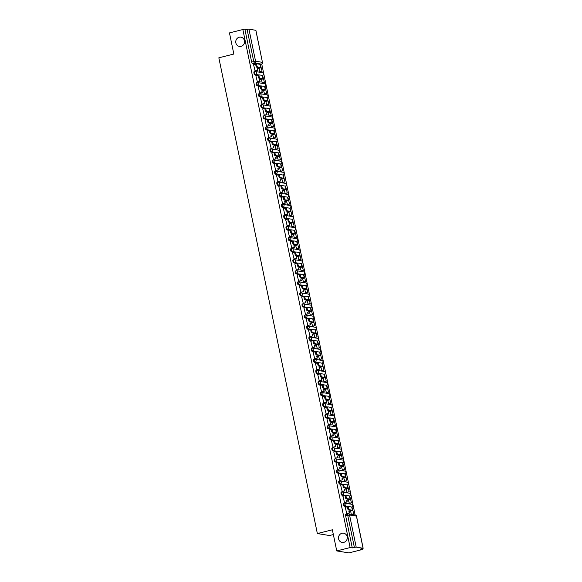 <?xml version="1.0" encoding="UTF-8"?>
<svg xmlns="http://www.w3.org/2000/svg" width="582" height="582" viewBox="0 0 582 582"><rect width="100%" height="100%" fill="white"/><g stroke="black" fill="none" stroke-linecap="round" stroke-linejoin="round"><path stroke-width="0.87" d="M341.94 533.279A4.678 4.401 99.2 0 1 347.287 537.623A4.678 4.401 99.2 0 1 342.129 542.431A4.678 4.401 99.2 0 1 341.94 533.279M239.209 37.241A4.678 4.401 99.2 0 1 244.556 41.591A4.678 4.401 99.2 0 1 239.406 46.4A4.678 4.401 99.2 0 1 239.209 37.241M344.151 503.212L343.526 503.365A1.462 0.458 75.9 0 0 343.467 503.372A1.462 0.458 75.9 0 0 343.336 504.703A1.462 0.458 75.9 0 0 344.115 506.202L344.857 506.02A1.462 0.458 -104.1 0 1 344.078 504.521A1.462 0.458 -104.1 0 1 344.209 503.183A1.462 0.458 -104.1 0 1 344.268 503.183A1.462 1.375 99.2 0 1 345.912 504.259A1.462 1.375 -80.8 0 1 344.857 506.02L348.371 506.587M341.86 492.139L341.234 492.299A1.462 0.458 75.9 0 0 341.176 492.299A1.462 0.458 75.9 0 0 341.045 493.638A1.462 0.458 75.9 0 0 341.823 495.137L342.565 494.947A1.462 0.458 -104.1 0 1 341.787 493.456A1.462 0.458 -104.1 0 1 341.918 492.117A1.462 0.458 -104.1 0 1 341.976 492.11A1.462 1.375 99.2 0 1 343.62 493.194A1.462 1.375 -80.8 0 1 342.565 494.947L346.079 495.522M339.568 481.074L338.942 481.234A1.462 0.458 75.9 0 0 338.884 481.234A1.462 0.458 75.9 0 0 338.753 482.573A1.462 0.458 75.9 0 0 339.532 484.071L340.274 483.882A1.462 0.458 -104.1 0 1 339.495 482.383A1.462 0.458 -104.1 0 1 339.626 481.045A1.462 0.458 -104.1 0 1 339.684 481.045A1.462 1.375 99.2 0 1 341.328 482.129A1.462 1.375 -80.8 0 1 340.274 483.882L343.787 484.457M337.276 470.009L336.651 470.161A1.462 0.458 75.9 0 0 336.592 470.169A1.462 0.458 75.9 0 0 336.461 471.507A1.462 0.458 75.9 0 0 337.24 473.006L337.982 472.817A1.462 0.458 -104.1 0 1 337.204 471.318A1.462 0.458 -104.1 0 1 337.334 469.98A1.462 0.458 -104.1 0 1 337.393 469.98A1.462 1.375 99.2 0 1 339.03 471.056A1.462 1.375 -80.8 0 1 337.982 472.817L341.496 473.384M334.985 458.943L334.359 459.096A1.462 0.458 75.9 0 0 334.301 459.103A1.462 0.458 75.9 0 0 334.17 460.435A1.462 0.458 75.9 0 0 334.948 461.933L335.69 461.752A1.462 0.458 -104.1 0 1 334.912 460.253A1.462 0.458 -104.1 0 1 335.043 458.914A1.462 0.458 -104.1 0 1 335.101 458.914A1.462 1.375 99.2 0 1 336.738 459.991A1.462 1.375 -80.8 0 1 335.69 461.752L339.204 462.319M332.693 447.871L332.067 448.031A1.462 0.458 75.9 0 0 332.009 448.031A1.462 0.458 75.9 0 0 331.878 449.369A1.462 0.458 75.9 0 0 332.657 450.868L333.399 450.679A1.462 0.458 -104.1 0 1 332.62 449.188A1.462 0.458 -104.1 0 1 332.744 447.849A1.462 0.458 -104.1 0 1 332.809 447.842A1.462 1.375 99.2 0 1 334.446 448.926A1.462 1.375 -80.8 0 1 333.399 450.679L336.913 451.254M330.401 436.806L329.776 436.966A1.462 0.458 75.9 0 0 329.718 436.966A1.462 0.458 75.9 0 0 329.587 438.304A1.462 0.458 75.9 0 0 330.365 439.803L331.107 439.614A1.462 0.458 -104.1 0 1 330.329 438.115A1.462 0.458 -104.1 0 1 330.452 436.776A1.462 0.458 -104.1 0 1 330.518 436.776A1.462 1.375 99.2 0 1 332.155 437.86A1.462 1.375 -80.8 0 1 331.107 439.614L334.621 440.188M328.11 425.74L327.484 425.893A1.462 0.458 75.9 0 0 327.426 425.9A1.462 0.458 75.9 0 0 327.295 427.239A1.462 0.458 75.9 0 0 328.073 428.738L328.815 428.548A1.462 0.458 -104.1 0 1 328.037 427.05A1.462 0.458 -104.1 0 1 328.161 425.711A1.462 0.458 -104.1 0 1 328.226 425.711A1.462 1.375 99.2 0 1 329.863 426.788A1.462 1.375 -80.8 0 1 328.815 428.548L332.329 429.116M325.818 414.675L325.192 414.828A1.462 0.458 75.9 0 0 325.134 414.828A1.462 0.458 75.9 0 0 325.003 416.166A1.462 0.458 75.9 0 0 325.782 417.665L326.524 417.483A1.462 0.458 -104.1 0 1 325.738 415.984A1.462 0.458 -104.1 0 1 325.869 414.646A1.462 0.458 -104.1 0 1 325.935 414.646A1.462 1.375 99.2 0 1 327.571 415.723A1.462 1.375 -80.8 0 1 326.524 417.483L330.03 418.051M323.527 403.602L322.901 403.763A1.462 0.458 75.9 0 0 322.843 403.763A1.462 0.458 75.9 0 0 322.712 405.101A1.462 0.458 75.9 0 0 323.49 406.6L324.232 406.411A1.462 0.458 -104.1 0 1 323.447 404.919A1.462 0.458 -104.1 0 1 323.577 403.581A1.462 0.458 -104.1 0 1 323.643 403.573A1.462 1.375 99.2 0 1 325.28 404.657A1.462 1.375 -80.8 0 1 324.232 406.411L327.739 406.985M321.235 392.537L320.609 392.697A1.462 0.458 75.9 0 0 320.551 392.697A1.462 0.458 75.9 0 0 320.42 394.036A1.462 0.458 75.9 0 0 321.199 395.534L321.941 395.345A1.462 0.458 -104.1 0 1 321.155 393.847A1.462 0.458 -104.1 0 1 321.286 392.508A1.462 0.458 -104.1 0 1 321.351 392.508A1.462 1.375 99.2 0 1 322.988 393.592A1.462 1.375 -80.8 0 1 321.941 395.345L325.447 395.92M318.943 381.472L318.318 381.625A1.462 0.458 75.9 0 0 318.252 381.632A1.462 0.458 75.9 0 0 318.128 382.971A1.462 0.458 75.9 0 0 318.907 384.462L319.649 384.28A1.462 0.458 -104.1 0 1 318.863 382.781A1.462 0.458 -104.1 0 1 318.994 381.443A1.462 0.458 -104.1 0 1 319.06 381.443A1.462 1.375 99.2 0 1 320.697 382.519A1.462 1.375 -80.8 0 1 319.649 384.28L323.156 384.848M316.652 370.407L316.026 370.559A1.462 0.458 75.9 0 0 315.961 370.559A1.462 0.458 75.9 0 0 315.837 371.898A1.462 0.458 75.9 0 0 316.615 373.397L317.357 373.215A1.462 0.458 -104.1 0 1 316.572 371.716A1.462 0.458 -104.1 0 1 316.703 370.378A1.462 0.458 -104.1 0 1 316.768 370.378A1.462 1.375 99.2 0 1 318.405 371.454A1.462 1.375 -80.8 0 1 317.357 373.215L320.864 373.782M314.353 359.334L313.734 359.494A1.462 0.458 75.9 0 0 313.669 359.494A1.462 0.458 75.9 0 0 313.545 360.833A1.462 0.458 75.9 0 0 314.324 362.331L315.066 362.142A1.462 0.458 -104.1 0 1 314.28 360.651A1.462 0.458 -104.1 0 1 314.411 359.312A1.462 0.458 -104.1 0 1 314.476 359.305A1.462 1.375 99.2 0 1 316.113 360.389A1.462 1.375 -80.8 0 1 315.066 362.142L318.572 362.717M312.061 348.269L311.443 348.429A1.462 0.458 75.9 0 0 311.377 348.429A1.462 0.458 75.9 0 0 311.254 349.767A1.462 0.458 75.9 0 0 312.032 351.266L312.767 351.077A1.462 0.458 -104.1 0 1 311.988 349.578A1.462 0.458 -104.1 0 1 312.119 348.24A1.462 0.458 -104.1 0 1 312.185 348.24A1.462 1.375 99.2 0 1 313.822 349.324A1.462 1.375 -80.8 0 1 312.767 351.077L316.281 351.652M309.77 337.204L309.151 337.356A1.462 0.458 75.9 0 0 309.086 337.364A1.462 0.458 75.9 0 0 308.955 338.702A1.462 0.458 75.9 0 0 309.74 340.194L310.475 340.012A1.462 0.458 -104.1 0 1 309.697 338.513A1.462 0.458 -104.1 0 1 309.828 337.174A1.462 0.458 -104.1 0 1 309.893 337.174A1.462 1.375 99.2 0 1 311.53 338.251A1.462 1.375 -80.8 0 1 310.475 340.012L313.989 340.579M307.478 326.138L306.86 326.291A1.462 0.458 75.9 0 0 306.794 326.291A1.462 0.458 75.9 0 0 306.663 327.63A1.462 0.458 75.9 0 0 307.449 329.128L308.184 328.946A1.462 0.458 -104.1 0 1 307.405 327.448A1.462 0.458 -104.1 0 1 307.536 326.109A1.462 0.458 -104.1 0 1 307.602 326.109A1.462 1.375 99.2 0 1 309.238 327.186A1.462 1.375 -80.8 0 1 308.184 328.946L311.697 329.514M305.186 315.066L304.568 315.226A1.462 0.458 75.9 0 0 304.502 315.226A1.462 0.458 75.9 0 0 304.371 316.564A1.462 0.458 75.9 0 0 305.157 318.063L305.892 317.874A1.462 0.458 -104.1 0 1 305.113 316.382A1.462 0.458 -104.1 0 1 305.244 315.044A1.462 0.458 -104.1 0 1 305.31 315.037A1.462 1.375 99.2 0 1 306.947 316.121A1.462 1.375 -80.8 0 1 305.892 317.874L309.406 318.449M302.895 304L302.276 304.16A1.462 0.458 75.9 0 0 302.211 304.16A1.462 0.458 75.9 0 0 302.08 305.499A1.462 0.458 75.9 0 0 302.866 306.998L303.6 306.809A1.462 0.458 -104.1 0 1 302.822 305.31A1.462 0.458 -104.1 0 1 302.953 303.971A1.462 0.458 -104.1 0 1 303.018 303.971A1.462 1.375 99.2 0 1 304.655 305.055A1.462 1.375 -80.8 0 1 303.6 306.809L307.114 307.383M300.603 292.935L299.985 293.088A1.462 0.458 75.9 0 0 299.919 293.095A1.462 0.458 75.9 0 0 299.788 294.434A1.462 0.458 75.9 0 0 300.574 295.925L301.309 295.743A1.462 0.458 -104.1 0 1 300.53 294.245A1.462 0.458 -104.1 0 1 300.661 292.906A1.462 0.458 -104.1 0 1 300.727 292.906A1.462 1.375 99.2 0 1 302.364 293.983A1.462 1.375 -80.8 0 1 301.309 295.743L304.822 296.311M298.311 281.87L297.693 282.023A1.462 0.458 75.9 0 0 297.628 282.023A1.462 0.458 75.9 0 0 297.497 283.361A1.462 0.458 75.9 0 0 298.282 284.86L299.017 284.678A1.462 0.458 -104.1 0 1 298.239 283.179A1.462 0.458 -104.1 0 1 298.37 281.841A1.462 0.458 -104.1 0 1 298.428 281.841A1.462 1.375 99.2 0 1 300.072 282.917A1.462 1.375 -80.8 0 1 299.017 284.678L302.531 285.245M296.02 270.797L295.401 270.957A1.462 0.458 75.9 0 0 295.336 270.957A1.462 0.458 75.9 0 0 295.205 272.296A1.462 0.458 75.9 0 0 295.983 273.795L296.725 273.605A1.462 0.458 -104.1 0 1 295.947 272.107A1.462 0.458 -104.1 0 1 296.078 270.776A1.462 0.458 -104.1 0 1 296.136 270.768A1.462 1.375 99.2 0 1 297.78 271.852A1.462 1.375 -80.8 0 1 296.725 273.605L300.239 274.18M293.728 259.732L293.11 259.892A1.462 0.458 75.9 0 0 293.044 259.892A1.462 0.458 75.9 0 0 292.913 261.231A1.462 0.458 75.9 0 0 293.692 262.729L294.434 262.54A1.462 0.458 -104.1 0 1 293.655 261.042A1.462 0.458 -104.1 0 1 293.786 259.703A1.462 0.458 -104.1 0 1 293.845 259.703A1.462 1.375 99.2 0 1 295.489 260.787A1.462 1.375 -80.8 0 1 294.434 262.54L297.948 263.108M291.437 248.667L290.818 248.82A1.462 0.458 75.9 0 0 290.753 248.827A1.462 0.458 75.9 0 0 290.622 250.165A1.462 0.458 75.9 0 0 291.4 251.657L292.142 251.475A1.462 0.458 -104.1 0 1 291.364 249.976A1.462 0.458 -104.1 0 1 291.495 248.638A1.462 0.458 -104.1 0 1 291.553 248.638A1.462 1.375 99.2 0 1 293.197 249.714A1.462 1.375 -80.8 0 1 292.142 251.475L295.656 252.042M289.145 237.602L288.527 237.754A1.462 0.458 75.9 0 0 288.461 237.754A1.462 0.458 75.9 0 0 288.33 239.093A1.462 0.458 75.9 0 0 289.108 240.592L289.851 240.41A1.462 0.458 -104.1 0 1 289.072 238.911A1.462 0.458 -104.1 0 1 289.203 237.572A1.462 0.458 -104.1 0 1 289.261 237.572A1.462 1.375 99.2 0 1 290.905 238.649A1.462 1.375 -80.8 0 1 289.851 240.41L293.364 240.977M286.853 226.529L286.235 226.689A1.462 0.458 75.9 0 0 286.169 226.689A1.462 0.458 75.9 0 0 286.038 228.028A1.462 0.458 75.9 0 0 286.817 229.526L287.559 229.337A1.462 0.458 -104.1 0 1 286.781 227.838A1.462 0.458 -104.1 0 1 286.911 226.507A1.462 0.458 -104.1 0 1 286.97 226.5A1.462 1.375 99.2 0 1 288.614 227.584A1.462 1.375 -80.8 0 1 287.559 229.337L291.073 229.912M284.562 215.464L283.943 215.624A1.462 0.458 75.9 0 0 283.878 215.624A1.462 0.458 75.9 0 0 283.747 216.962A1.462 0.458 75.9 0 0 284.525 218.461L285.267 218.272A1.462 0.458 -104.1 0 1 284.489 216.773A1.462 0.458 -104.1 0 1 284.62 215.435A1.462 0.458 -104.1 0 1 284.678 215.435A1.462 1.375 99.2 0 1 286.322 216.519A1.462 1.375 -80.8 0 1 285.267 218.272L288.781 218.839M282.27 204.398L281.644 204.551A1.462 0.458 75.9 0 0 281.586 204.558A1.462 0.458 75.9 0 0 281.455 205.897A1.462 0.458 75.9 0 0 282.234 207.388L282.976 207.207A1.462 0.458 -104.1 0 1 282.197 205.708A1.462 0.458 -104.1 0 1 282.328 204.369A1.462 0.458 -104.1 0 1 282.386 204.369A1.462 1.375 99.2 0 1 284.031 205.446A1.462 1.375 -80.8 0 1 282.976 207.207L286.49 207.774M279.978 193.333L279.353 193.486A1.462 0.458 75.9 0 0 279.295 193.486A1.462 0.458 75.9 0 0 279.164 194.825A1.462 0.458 75.9 0 0 279.942 196.323L280.684 196.141A1.462 0.458 -104.1 0 1 279.906 194.643A1.462 0.458 -104.1 0 1 280.037 193.304A1.462 0.458 -104.1 0 1 280.095 193.304A1.462 1.375 99.2 0 1 281.739 194.381A1.462 1.375 -80.8 0 1 280.684 196.141L284.198 196.709M277.687 182.261L277.061 182.421A1.462 0.458 75.9 0 0 277.003 182.421A1.462 0.458 75.9 0 0 276.872 183.759A1.462 0.458 75.9 0 0 277.65 185.258L278.392 185.069A1.462 0.458 -104.1 0 1 277.614 183.57A1.462 0.458 -104.1 0 1 277.745 182.239A1.462 0.458 -104.1 0 1 277.803 182.231A1.462 1.375 99.2 0 1 279.447 183.315A1.462 1.375 -80.8 0 1 278.392 185.069L281.906 185.643M275.395 171.195L274.769 171.355A1.462 0.458 75.9 0 0 274.711 171.355A1.462 0.458 75.9 0 0 274.58 172.694A1.462 0.458 75.9 0 0 275.359 174.193L276.101 174.003A1.462 0.458 -104.1 0 1 275.322 172.505A1.462 0.458 -104.1 0 1 275.453 171.166A1.462 0.458 -104.1 0 1 275.512 171.166A1.462 1.375 99.2 0 1 277.148 172.25A1.462 1.375 -80.8 0 1 276.101 174.003L279.615 174.571M273.103 160.13L272.478 160.283A1.462 0.458 75.9 0 0 272.42 160.29A1.462 0.458 75.9 0 0 272.289 161.629A1.462 0.458 75.9 0 0 273.067 163.12L273.809 162.938A1.462 0.458 -104.1 0 1 273.031 161.44A1.462 0.458 -104.1 0 1 273.162 160.101A1.462 0.458 -104.1 0 1 273.22 160.101A1.462 1.375 99.2 0 1 274.857 161.178A1.462 1.375 -80.8 0 1 273.809 162.938L277.323 163.506M270.812 149.065L270.186 149.218A1.462 0.458 75.9 0 0 270.128 149.218A1.462 0.458 75.9 0 0 269.997 150.556A1.462 0.458 75.9 0 0 270.776 152.055L271.518 151.873A1.462 0.458 -104.1 0 1 270.739 150.374A1.462 0.458 -104.1 0 1 270.863 149.036A1.462 0.458 -104.1 0 1 270.928 149.028A1.462 1.375 99.2 0 1 272.565 150.112A1.462 1.375 -80.8 0 1 271.518 151.873L275.031 152.44M268.52 137.992L267.895 138.152A1.462 0.458 75.9 0 0 267.836 138.152A1.462 0.458 75.9 0 0 267.705 139.491A1.462 0.458 75.9 0 0 268.484 140.99L269.226 140.8A1.462 0.458 -104.1 0 1 268.447 139.302A1.462 0.458 -104.1 0 1 268.571 137.97A1.462 0.458 -104.1 0 1 268.637 137.963A1.462 1.375 99.2 0 1 270.274 139.047A1.462 1.375 -80.8 0 1 269.226 140.8L272.74 141.375M266.229 126.927L265.603 127.087A1.462 0.458 75.9 0 0 265.545 127.087A1.462 0.458 75.9 0 0 265.414 128.426A1.462 0.458 75.9 0 0 266.192 129.924L266.934 129.735A1.462 0.458 -104.1 0 1 266.156 128.236A1.462 0.458 -104.1 0 1 266.28 126.898A1.462 0.458 -104.1 0 1 266.345 126.898A1.462 1.375 99.2 0 1 267.982 127.982A1.462 1.375 -80.8 0 1 266.934 129.735L270.448 130.303M263.937 115.862L263.311 116.014A1.462 0.458 75.9 0 0 263.253 116.022A1.462 0.458 75.9 0 0 263.122 117.353A1.462 0.458 75.9 0 0 263.901 118.852L264.643 118.67A1.462 0.458 -104.1 0 1 263.857 117.171A1.462 0.458 -104.1 0 1 263.988 115.833A1.462 0.458 -104.1 0 1 264.053 115.833A1.462 1.375 99.2 0 1 265.69 116.909A1.462 1.375 -80.8 0 1 264.643 118.67L268.149 119.237M261.645 104.796L261.02 104.949A1.462 0.458 75.9 0 0 260.962 104.949A1.462 0.458 75.9 0 0 260.831 106.288A1.462 0.458 75.9 0 0 261.609 107.786L262.351 107.605A1.462 0.458 -104.1 0 1 261.565 106.106A1.462 0.458 -104.1 0 1 261.696 104.767A1.462 0.458 -104.1 0 1 261.762 104.76A1.462 1.375 99.2 0 1 263.399 105.844A1.462 1.375 -80.8 0 1 262.351 107.605L265.858 108.172M259.354 93.724L258.728 93.884A1.462 0.458 75.9 0 0 258.67 93.884A1.462 0.458 75.9 0 0 258.539 95.222A1.462 0.458 75.9 0 0 259.317 96.721L260.059 96.532A1.462 0.458 -104.1 0 1 259.274 95.033A1.462 0.458 -104.1 0 1 259.405 93.702A1.462 0.458 -104.1 0 1 259.47 93.695A1.462 1.375 99.2 0 1 261.107 94.779A1.462 1.375 -80.8 0 1 260.059 96.532L263.566 97.107M257.062 82.659L256.436 82.819A1.462 0.458 75.9 0 0 256.378 82.819A1.462 0.458 75.9 0 0 256.247 84.157A1.462 0.458 75.9 0 0 257.026 85.656L257.768 85.467A1.462 0.458 -104.1 0 1 256.982 83.968A1.462 0.458 -104.1 0 1 257.113 82.629A1.462 0.458 -104.1 0 1 257.179 82.629A1.462 1.375 99.2 0 1 258.815 83.706A1.462 1.375 -80.8 0 1 257.768 85.467L261.274 86.034M254.77 71.593L254.145 71.746A1.462 0.458 75.9 0 0 254.079 71.753A1.462 0.458 75.9 0 0 253.956 73.085A1.462 0.458 75.9 0 0 254.734 74.583L255.476 74.401A1.462 0.458 -104.1 0 1 254.69 72.903A1.462 0.458 -104.1 0 1 254.821 71.564A1.462 0.458 -104.1 0 1 254.887 71.564A1.462 1.375 99.2 0 1 256.524 72.641A1.462 1.375 -80.8 0 1 255.476 74.401L258.983 74.969M336.745 550.928L332.366 529.787L317.357 533.556L218.839 57.814L233.84 54.039L229.461 32.898L242.854 29.537L350.131 547.56L336.745 550.928L348.894 552.9L362.288 549.532L362.106 548.688M355.129 514.975L261.74 64.013M333.355 534.567L329.507 535.527L317.357 533.556M362.288 549.532L360.134 549.182L363.081 548.244L356.199 547.124L354.373 547.386L347.716 515.252A1.462 0.458 -104.1 0 1 347.847 513.913A1.462 0.458 -104.1 0 1 347.905 513.906A1.462 1.375 -80.8 0 1 348.436 513.884A1.462 1.462 0 0 0 347.847 513.913L345.759 514.437A1.462 0.458 -104.1 0 1 345.817 514.43L347.789 513.935M350.131 547.56L352.285 547.909L354.373 547.386M255.702 64.049L252.443 63.518L254.53 62.994A1.462 0.458 -104.1 0 1 253.745 61.496L247.088 29.362L248.921 29.1L255.825 30.329M247.088 29.362L245.007 29.886L242.854 29.537M253.548 64.587L255.134 70.968M261.536 64.071A1.462 0.458 -104.1 0 1 261.464 64.107A1.462 0.458 -104.1 0 1 261.405 64.115L260.198 64.413A2.925 0.371 -11.7 0 0 260.03 64.333L257.004 63.838A1.644 0.517 75.9 0 0 256.931 63.845A1.644 0.517 75.9 0 0 256.815 65.453A1.644 0.517 75.9 0 0 257.666 67.032L260.692 67.527A2.925 0.371 -11.7 0 1 260.86 67.607A2.925 0.371 -11.7 0 1 258.968 68.356L260.001 71.775M255.84 75.66L257.426 82.033M263.151 78.672L262.489 75.485A1.462 1.462 0 0 0 262.293 72.655A1.462 1.375 -80.8 0 1 262.489 75.471A2.925 0.371 -11.7 0 0 262.322 75.398L259.296 74.911A1.644 0.517 75.9 0 0 259.223 74.911A1.644 0.517 75.9 0 0 259.106 76.518A1.644 0.517 75.9 0 0 259.958 78.097L262.984 78.592A2.925 0.371 -11.7 0 1 263.151 78.672A2.925 0.371 -11.7 0 1 261.26 79.428L262.293 82.84M258.132 86.725L259.718 93.098M263.522 90.501L264.584 93.906M260.423 97.791L262.009 104.163M265.814 101.566L266.876 104.971M262.715 108.856L264.301 115.236M268.106 112.632L269.168 116.044M265.006 119.928L266.592 126.301M270.397 123.704L271.459 127.109M267.298 130.994L268.884 137.367M272.689 134.769L273.751 138.174M269.59 142.059L271.176 148.432M274.98 145.835L276.043 149.239M271.881 153.124L273.467 159.504M277.272 156.9L278.334 160.312M274.173 164.197L275.759 170.57M279.564 167.972L280.626 171.377M276.465 175.262L278.05 181.635M281.863 179.038L282.917 182.442M278.756 186.327L280.342 192.7M284.154 190.103L285.209 193.508M281.048 197.393L282.634 203.773M286.446 201.168L287.501 204.58M283.339 208.465L284.925 214.838M288.737 212.241L289.792 215.646M285.638 219.53L287.217 225.903M291.029 223.306L292.084 226.711M287.93 230.596L289.509 236.969M293.321 234.371L294.376 237.783M290.222 241.661L291.8 248.041M295.612 245.437L296.667 248.849M292.513 252.733L294.099 259.106M297.904 256.509L298.959 259.914M294.805 263.799L296.391 270.172M300.196 267.575L301.25 270.979M297.096 274.864L298.682 281.237M302.487 278.64L303.542 282.052M299.388 285.929L300.974 292.31M304.779 289.705L305.834 293.117M301.68 297.002L303.266 303.375M307.07 300.778L308.125 304.182M303.971 308.067L305.557 314.44M309.362 311.843L310.417 315.248M306.263 319.132L307.849 325.505M311.654 322.908L312.709 326.32M308.555 330.198L310.141 336.578M313.945 333.973L315 337.385M310.846 341.27L312.432 347.643M316.237 345.046L317.292 348.451M313.138 352.336L314.724 358.708M318.529 356.111L319.591 359.516M315.429 363.401L317.015 369.774M320.82 367.177L321.882 370.589M317.721 374.466L319.307 380.846M323.112 378.249L324.174 381.654M320.013 385.539L321.599 391.912M325.403 389.314L326.466 392.719M322.304 396.604L323.89 402.977M327.695 400.38L328.757 403.784M324.596 407.669L326.182 414.042M329.987 411.445L331.049 414.857M326.888 418.734L328.474 425.115M332.278 422.517L333.341 425.922M329.179 429.807L330.765 436.18M334.57 433.583L335.632 436.987M331.471 440.872L333.057 447.245M336.862 444.648L337.924 448.053M333.762 451.938L335.348 458.318M339.153 455.713L340.215 459.125M336.054 463.01L337.64 469.383M341.445 466.786L342.507 470.191M338.346 474.075L339.932 480.448M343.744 477.851L344.799 481.256M340.637 485.141L342.223 491.514M346.035 488.916L347.09 492.321M342.929 496.206L344.515 502.586M348.327 499.982L349.382 503.394M345.221 507.278L346.807 513.651M347.381 506.733L344.115 506.202M345.09 495.668L341.823 495.137M342.798 484.602L339.532 484.071M340.499 473.53L337.24 473.006M338.207 462.464L334.948 461.933M335.916 451.399L332.657 450.868M333.624 440.334L330.365 439.803M331.333 429.261L328.073 428.738M329.041 418.196L325.782 417.665M326.749 407.131L323.49 406.6M324.458 396.066L321.199 395.534M322.166 384.993L318.907 384.462M319.874 373.928L316.615 373.397M317.583 362.862L314.324 362.331M315.291 351.797L312.032 351.266M313 340.725L309.74 340.194M310.708 329.659L307.449 329.128M308.416 318.594L305.157 318.063M306.125 307.522L302.866 306.998M303.833 296.456L300.574 295.925M301.541 285.391L298.282 284.86M299.25 274.326L295.983 273.795M296.958 263.253L293.692 262.729M294.667 252.188L291.4 251.657M292.375 241.123L289.108 240.592M290.083 230.057L286.817 229.526M287.792 218.985L284.525 218.461M285.5 207.92L282.234 207.388M283.208 196.854L279.942 196.323M280.917 185.789L277.65 185.258M278.618 174.716L275.359 174.193M276.326 163.651L273.067 163.12M274.035 152.586L270.776 152.055M271.743 141.521L268.484 140.99M269.451 130.448L266.192 129.924M267.16 119.383L263.901 118.852M264.868 108.317L261.609 107.786M262.577 97.252L259.317 96.721M260.285 86.18L257.026 85.656M257.993 75.114L254.734 74.583M352.285 547.909L345.628 515.776A1.462 0.458 -104.1 0 1 345.759 514.437M245.007 29.886L251.664 62.019A1.462 0.458 75.9 0 0 252.443 63.518M350.619 511.054L351.302 514.35M254.77 70.924L257.848 70.284L257.208 68.669L259.928 67.803L256.793 67.25A1.644 0.517 -104.1 0 1 255.935 65.671A1.644 0.517 -104.1 0 1 256.058 64.064A1.644 0.517 -104.1 0 1 256.131 64.056L256.873 63.874M257.535 70.233L257.208 68.669M253.468 64.609L256.226 63.918M262.082 71.251L260.46 64.886L262.082 71.251L259.914 71.797M259.637 71.731L261.769 71.2M258.968 68.356L257.528 68.72M257.848 70.284L255.003 70.997M257.062 81.989L260.139 81.349L259.499 79.734L262.22 78.868L259.085 78.323A1.644 0.517 -104.1 0 1 258.226 76.744A1.644 0.517 -104.1 0 1 258.35 75.129A1.644 0.517 -104.1 0 1 258.423 75.129L259.165 74.94M259.827 81.298L259.499 79.734M255.76 75.675L258.517 74.983M264.373 82.317L262.751 75.951L264.373 82.317L262.206 82.862M261.929 82.797L264.061 82.266M261.26 79.428L259.819 79.792M260.139 81.349L257.295 82.062M259.354 93.062L262.431 92.414L261.791 90.807L264.512 89.934L261.376 89.388A1.644 0.517 -104.1 0 1 260.518 87.809A1.644 0.517 -104.1 0 1 260.641 86.194A1.644 0.517 -104.1 0 1 260.714 86.194L261.456 86.005M264.788 86.558A1.462 1.462 0 0 0 264.584 83.721A1.462 1.375 -80.8 0 1 264.781 86.543A2.925 0.371 -11.7 0 0 264.614 86.463L261.587 85.976A1.644 0.517 75.9 0 0 261.514 85.976A1.644 0.517 75.9 0 0 261.398 87.591A1.644 0.517 75.9 0 0 262.249 89.17L265.276 89.657A2.925 0.371 -11.7 0 1 265.443 89.744A2.925 0.371 -11.7 0 1 263.559 90.494L262.111 90.857M262.118 92.363L261.791 90.807M258.052 86.747L260.809 86.049M266.665 93.382L265.043 87.016L266.665 93.382L264.497 93.928M264.221 93.869L266.352 93.331M262.431 92.414L259.587 93.135M261.645 104.127L264.723 103.487L264.083 101.872L266.803 100.999L263.668 100.453A1.644 0.517 -104.1 0 1 262.809 98.875A1.644 0.517 -104.1 0 1 262.933 97.267A1.644 0.517 -104.1 0 1 263.006 97.259L263.748 97.078M267.073 97.609A1.462 1.375 -80.8 0 0 266.876 94.793A1.462 1.462 0 0 1 267.08 97.623A2.925 0.371 -11.7 0 0 266.905 97.536L263.879 97.041A1.644 0.517 75.9 0 0 263.813 97.041A1.644 0.517 75.9 0 0 263.69 98.656A1.644 0.517 75.9 0 0 264.541 100.235L267.567 100.722A2.925 0.371 -11.7 0 1 267.735 100.81A2.925 0.371 -11.7 0 1 265.85 101.559L264.403 101.923M264.41 103.436L264.083 101.872M260.343 97.812L263.1 97.121M268.957 104.447L267.334 98.082L268.957 104.447L266.789 104.993M266.512 104.935L268.644 104.396M264.723 103.487L261.878 104.2M263.937 115.192L267.014 114.552L266.374 112.937L269.095 112.071L265.959 111.518A1.644 0.517 -104.1 0 1 265.101 109.94A1.644 0.517 -104.1 0 1 265.225 108.332A1.644 0.517 -104.1 0 1 265.297 108.325L266.039 108.143M270.026 111.875L269.364 108.681A1.462 1.462 0 0 0 269.168 105.859A1.462 1.375 -80.8 0 1 269.364 108.674A2.925 0.371 -11.7 0 0 269.197 108.601L266.17 108.106A1.644 0.517 75.9 0 0 266.105 108.114A1.644 0.517 75.9 0 0 265.981 109.722A1.644 0.517 75.9 0 0 266.832 111.3L269.859 111.795A2.925 0.371 -11.7 0 1 270.026 111.875A2.925 0.371 -11.7 0 1 268.142 112.624L266.694 112.988M266.702 114.501L266.374 112.937M262.635 108.878L265.392 108.187M271.248 115.52L269.626 109.154L271.248 115.52L269.08 116.065M268.804 116L270.936 115.469M267.014 114.552L264.177 115.265M266.236 126.258L269.306 125.617L268.666 124.002L271.387 123.137L268.251 122.591A1.644 0.517 -104.1 0 1 267.393 121.012A1.644 0.517 -104.1 0 1 267.516 119.397A1.644 0.517 -104.1 0 1 267.589 119.397L268.331 119.208M272.318 122.94L271.656 119.754A1.462 1.462 0 0 0 271.459 116.924A1.462 1.375 -80.8 0 1 271.656 119.739A2.925 0.371 -11.7 0 0 271.488 119.666L268.462 119.179A1.644 0.517 75.9 0 0 268.397 119.179A1.644 0.517 75.9 0 0 268.273 120.787A1.644 0.517 75.9 0 0 269.124 122.365L272.15 122.86A2.925 0.371 -11.7 0 1 272.318 122.94A2.925 0.371 -11.7 0 1 270.434 123.697L268.986 124.061M268.993 125.567L268.666 124.002M264.926 119.943L267.684 119.252M273.54 126.585L271.918 120.219L273.54 126.585L271.372 127.131M271.096 127.065L273.227 126.534M269.306 125.617L266.469 126.33M268.528 137.33L271.598 136.683L270.957 135.075L273.678 134.202L270.543 133.656A1.644 0.517 -104.1 0 1 269.684 132.078A1.644 0.517 -104.1 0 1 269.808 130.463A1.644 0.517 -104.1 0 1 269.881 130.463L270.623 130.273M273.955 130.826A1.462 1.462 0 0 0 273.751 127.989A1.462 1.375 -80.8 0 1 273.947 130.812A2.925 0.371 -11.7 0 0 273.78 130.732L270.754 130.244A1.644 0.517 75.9 0 0 270.688 130.244A1.644 0.517 75.9 0 0 270.565 131.859A1.644 0.517 75.9 0 0 271.416 133.438L274.442 133.925A2.925 0.371 -11.7 0 1 274.609 134.013A2.925 0.371 -11.7 0 1 272.725 134.762L271.277 135.126M271.285 136.632L270.957 135.075M267.218 131.015L269.975 130.317M275.839 137.65L274.209 131.285L275.839 137.65L273.664 138.196M273.387 138.138L275.519 137.599M271.598 136.683L268.76 137.403M270.819 148.395L273.889 147.755L273.249 146.14L275.977 145.267L272.834 144.722A1.644 0.517 -104.1 0 1 271.983 143.143A1.644 0.517 -104.1 0 1 272.1 141.535A1.644 0.517 -104.1 0 1 272.172 141.528L272.914 141.346M276.239 141.877A1.462 1.375 -80.8 0 0 276.043 139.062A1.462 1.462 0 0 1 276.246 141.892A2.925 0.371 -11.7 0 0 276.072 141.804L273.045 141.31A1.644 0.517 75.9 0 0 272.98 141.31A1.644 0.517 75.9 0 0 272.856 142.925A1.644 0.517 75.9 0 0 273.707 144.503L276.734 144.991A2.925 0.371 -11.7 0 1 276.901 145.078A2.925 0.371 -11.7 0 1 275.017 145.827L273.569 146.191M273.576 147.704L273.249 146.14M269.51 142.081L272.267 141.39M278.131 148.716L276.501 142.35L278.131 148.716L275.955 149.261M275.679 149.203L277.81 148.665M273.889 147.755L271.052 148.468M273.111 159.461L276.181 158.821L275.541 157.205L278.269 156.34L275.126 155.787A1.644 0.517 -104.1 0 1 274.275 154.208A1.644 0.517 -104.1 0 1 274.391 152.6A1.644 0.517 -104.1 0 1 274.464 152.6L275.206 152.411M279.193 156.143L278.531 152.95A1.462 1.462 0 0 0 278.334 150.127A1.462 1.375 -80.8 0 1 278.531 152.942A2.925 0.371 -11.7 0 0 278.363 152.87L275.337 152.375A1.644 0.517 75.9 0 0 275.271 152.382A1.644 0.517 75.9 0 0 275.148 153.99A1.644 0.517 75.9 0 0 275.999 155.569L279.025 156.063A2.925 0.371 -11.7 0 1 279.193 156.143A2.925 0.371 -11.7 0 1 277.308 156.893L275.861 157.256M275.868 158.77L275.541 157.205M271.801 153.146L274.558 152.455M280.422 159.788L278.793 153.422L280.422 159.788L278.247 160.334M277.97 160.268L280.102 159.737M276.181 158.821L273.344 159.533M275.402 170.526L278.472 169.886L277.832 168.278L280.56 167.405L277.418 166.859A1.644 0.517 -104.1 0 1 276.566 165.281A1.644 0.517 -104.1 0 1 276.683 163.666A1.644 0.517 -104.1 0 1 276.756 163.666L277.498 163.477M281.484 167.209L280.83 164.022A1.462 1.462 0 0 0 280.626 161.192A1.462 1.375 -80.8 0 1 280.822 164.008A2.925 0.371 -11.7 0 0 280.655 163.935L277.629 163.447A1.644 0.517 75.9 0 0 277.563 163.447A1.644 0.517 75.9 0 0 277.439 165.055A1.644 0.517 75.9 0 0 278.291 166.634L281.317 167.129A2.925 0.371 -11.7 0 1 281.484 167.209A2.925 0.371 -11.7 0 1 279.6 167.965L278.152 168.329M278.16 169.835L277.832 168.278M274.093 164.211L276.85 163.52M282.714 170.853L281.084 164.488L282.714 170.853L280.546 171.399M280.262 171.334L282.394 170.802M278.472 169.886L275.635 170.599M277.694 181.599L280.764 180.951L280.131 179.343L282.852 178.47L279.709 177.925A1.644 0.517 -104.1 0 1 278.858 176.346A1.644 0.517 -104.1 0 1 278.982 174.731A1.644 0.517 -104.1 0 1 279.047 174.731L279.789 174.542M283.121 175.095A1.462 1.462 0 0 0 282.917 172.257A1.462 1.375 -80.8 0 1 283.114 175.08A2.925 0.371 -11.7 0 0 282.947 175L279.92 174.513A1.644 0.517 75.9 0 0 279.855 174.513A1.644 0.517 75.9 0 0 279.731 176.128A1.644 0.517 75.9 0 0 280.582 177.706L283.609 178.194A2.925 0.371 -11.7 0 1 283.776 178.281A2.925 0.371 -11.7 0 1 281.892 179.03L280.444 179.394M280.451 180.9L280.131 179.343M276.385 175.284L279.142 174.585M285.005 181.919L283.383 175.553L285.005 181.919L282.837 182.464M282.554 182.406L284.685 181.868M280.764 180.951L277.927 181.671M279.986 192.664L283.056 192.024L282.423 190.409L285.144 189.536L282.001 188.99A1.644 0.517 -104.1 0 1 281.15 187.411A1.644 0.517 -104.1 0 1 281.273 185.804A1.644 0.517 -104.1 0 1 281.339 185.796L282.081 185.614M285.406 186.145A1.462 1.375 -80.8 0 0 285.209 183.33A1.462 1.462 0 0 1 285.413 186.16A2.925 0.371 -11.7 0 0 285.238 186.073L282.212 185.578A1.644 0.517 75.9 0 0 282.146 185.578A1.644 0.517 75.9 0 0 282.023 187.193A1.644 0.517 75.9 0 0 282.874 188.772L285.9 189.259A2.925 0.371 -11.7 0 1 286.068 189.346A2.925 0.371 -11.7 0 1 284.183 190.096L282.736 190.46M282.743 191.973L282.423 190.409M278.676 186.349L281.433 185.658M287.297 192.984L285.675 186.618L287.297 192.984L285.129 193.53M284.845 193.471L286.977 192.933M283.056 192.024L280.218 192.737M282.277 203.729L285.347 203.089L284.714 201.474L287.435 200.608L284.292 200.055A1.644 0.517 -104.1 0 1 283.441 198.477A1.644 0.517 -104.1 0 1 283.565 196.869A1.644 0.517 -104.1 0 1 283.63 196.869L284.372 196.68M288.366 200.412L287.704 197.218A1.462 1.462 0 0 0 287.501 194.395A1.462 1.375 -80.8 0 1 287.697 197.211A2.925 0.371 -11.7 0 0 287.53 197.138L284.503 196.643A1.644 0.517 75.9 0 0 284.438 196.651A1.644 0.517 75.9 0 0 284.314 198.258A1.644 0.517 75.9 0 0 285.165 199.837L288.192 200.332A2.925 0.371 -11.7 0 1 288.366 200.412A2.925 0.371 -11.7 0 1 286.475 201.161L285.027 201.525M285.035 203.038L284.714 201.474M280.968 197.414L283.725 196.723M289.589 204.056L287.966 197.691L289.589 204.056L287.421 204.602M287.137 204.537L289.269 204.006M285.347 203.089L282.51 203.802M284.569 214.794L287.639 214.154L287.006 212.546L289.727 211.673L286.584 211.128A1.644 0.517 -104.1 0 1 285.733 209.549A1.644 0.517 -104.1 0 1 285.857 207.934A1.644 0.517 -104.1 0 1 285.922 207.934L286.664 207.745M290.658 211.477L289.996 208.291A1.462 1.462 0 0 0 289.792 205.461A1.462 1.375 -80.8 0 1 289.989 208.276A2.925 0.371 -11.7 0 0 289.821 208.203L286.802 207.716A1.644 0.517 75.9 0 0 286.73 207.716A1.644 0.517 75.9 0 0 286.606 209.324A1.644 0.517 75.9 0 0 287.457 210.902L290.483 211.397A2.925 0.371 -11.7 0 1 290.658 211.477A2.925 0.371 -11.7 0 1 288.767 212.234L287.319 212.597M287.326 214.103L287.006 212.546M283.259 208.48L286.017 207.789M291.88 215.122L290.258 208.756L291.88 215.122L289.712 215.667M289.429 215.602L291.56 215.071M287.639 214.154L284.802 214.867M286.861 225.867L289.938 225.219L289.298 223.612L292.019 222.739L288.876 222.193A1.644 0.517 -104.1 0 1 288.025 220.614A1.644 0.517 -104.1 0 1 288.148 218.999A1.644 0.517 -104.1 0 1 288.214 218.999L288.956 218.81M292.288 219.363A1.462 1.462 0 0 0 292.084 216.526A1.462 1.375 -80.8 0 1 292.28 219.349A2.925 0.371 -11.7 0 0 292.113 219.268L289.094 218.781A1.644 0.517 75.9 0 0 289.021 218.781A1.644 0.517 75.9 0 0 288.898 220.396A1.644 0.517 75.9 0 0 289.749 221.975L292.775 222.462A2.925 0.371 -11.7 0 1 292.95 222.55A2.925 0.371 -11.7 0 1 291.058 223.299L289.61 223.663M289.618 225.169L289.298 223.612M285.551 219.552L288.308 218.854M294.172 226.187L292.55 219.821L294.172 226.187L292.004 226.733M291.728 226.674L293.852 226.136M289.938 225.219L287.093 225.94M289.152 236.932L292.229 236.292L291.589 234.677L294.31 233.804L291.167 233.258A1.644 0.517 -104.1 0 1 290.316 231.68A1.644 0.517 -104.1 0 1 290.44 230.072A1.644 0.517 -104.1 0 1 290.505 230.065L291.247 229.883M294.572 230.414A1.462 1.375 -80.8 0 0 294.376 227.598A1.462 1.462 0 0 1 294.579 230.428A2.925 0.371 -11.7 0 0 294.405 230.341L291.386 229.846A1.644 0.517 75.9 0 0 291.313 229.846A1.644 0.517 75.9 0 0 291.189 231.461A1.644 0.517 75.9 0 0 292.04 233.04L295.067 233.528A2.925 0.371 -11.7 0 1 295.241 233.615A2.925 0.371 -11.7 0 1 293.35 234.364L291.902 234.728M291.909 236.241L291.589 234.677M287.843 230.618L290.6 229.926M296.464 237.252L294.841 230.887L296.464 237.252L294.296 237.798M294.019 237.74L296.143 237.201M292.229 236.292L289.385 237.005M291.444 247.997L294.521 247.357L293.881 245.742L296.602 244.877L293.459 244.324A1.644 0.517 -104.1 0 1 292.608 242.745A1.644 0.517 -104.1 0 1 292.731 241.137A1.644 0.517 -104.1 0 1 292.797 241.137L293.539 240.948M297.533 244.68L296.871 241.486A1.462 1.462 0 0 0 296.667 238.664A1.462 1.375 -80.8 0 1 296.864 241.479A2.925 0.371 -11.7 0 0 296.704 241.406L293.677 240.912A1.644 0.517 75.9 0 0 293.604 240.919A1.644 0.517 75.9 0 0 293.481 242.527A1.644 0.517 75.9 0 0 294.332 244.105L297.358 244.6A2.925 0.371 -11.7 0 1 297.533 244.68A2.925 0.371 -11.7 0 1 295.641 245.429L294.194 245.793M294.201 247.306L293.881 245.742M290.134 241.683L292.892 240.992M298.755 248.325L297.133 241.959L298.755 248.325L296.587 248.87M296.311 248.805L298.435 248.274M294.521 247.357L291.677 248.07M293.735 259.063L296.813 258.423L296.173 256.815L298.893 255.942L295.751 255.396A1.644 0.517 -104.1 0 1 294.899 253.817A1.644 0.517 -104.1 0 1 295.023 252.202A1.644 0.517 -104.1 0 1 295.089 252.202L295.831 252.013M299.825 255.745L299.163 252.559A1.462 1.462 0 0 0 298.959 249.729A1.462 1.375 -80.8 0 1 299.155 252.544A2.925 0.371 -11.7 0 0 298.995 252.472L295.969 251.984A1.644 0.517 75.9 0 0 295.896 251.984A1.644 0.517 75.9 0 0 295.772 253.599A1.644 0.517 75.9 0 0 296.631 255.171L299.65 255.665A2.925 0.371 -11.7 0 1 299.825 255.745A2.925 0.371 -11.7 0 1 297.933 256.502L296.485 256.866M296.493 258.372L296.173 256.815M292.426 252.755L295.183 252.057M301.047 259.39L299.424 253.025L301.047 259.39L298.879 259.936M298.602 259.878L300.734 259.339M296.813 258.423L293.968 259.135M296.027 270.135L299.104 269.488L298.464 267.88L301.185 267.007L298.042 266.461A1.644 0.517 -104.1 0 1 297.191 264.883A1.644 0.517 -104.1 0 1 297.315 263.268A1.644 0.517 -104.1 0 1 297.38 263.268L298.122 263.079M301.454 263.631A1.462 1.462 0 0 0 301.25 260.794A1.462 1.375 -80.8 0 1 301.447 263.617A2.925 0.371 -11.7 0 0 301.287 263.537L298.26 263.049A1.644 0.517 75.9 0 0 298.188 263.049A1.644 0.517 75.9 0 0 298.064 264.665A1.644 0.517 75.9 0 0 298.922 266.243L301.942 266.731A2.925 0.371 -11.7 0 1 302.116 266.818A2.925 0.371 -11.7 0 1 300.225 267.567L298.777 267.931M298.784 269.437L298.464 267.88M294.718 263.821L297.482 263.122M303.338 270.455L301.716 264.09L303.338 270.455L301.17 271.001M300.894 270.943L303.026 270.404M299.104 269.488L296.26 270.208M298.319 281.201L301.396 280.56L300.756 278.945L303.477 278.072L300.334 277.527A1.644 0.517 -104.1 0 1 299.483 275.948A1.644 0.517 -104.1 0 1 299.606 274.34A1.644 0.517 -104.1 0 1 299.672 274.333L300.414 274.151M303.746 274.682A1.462 1.375 -80.8 0 0 303.542 271.867A1.462 1.462 0 0 1 303.746 274.697A2.925 0.371 -11.7 0 0 303.578 274.609L300.552 274.115A1.644 0.517 75.9 0 0 300.479 274.115A1.644 0.517 75.9 0 0 300.356 275.73A1.644 0.517 75.9 0 0 301.214 277.308L304.24 277.796A2.925 0.371 -11.7 0 1 304.408 277.883A2.925 0.371 -11.7 0 1 302.516 278.632L301.069 278.996M301.076 280.509L300.756 278.945M297.009 274.886L299.774 274.195M305.63 281.521L304.008 275.162L305.63 281.521L303.462 282.066M303.186 282.008L305.317 281.47M301.396 280.56L298.551 281.273M300.61 292.266L303.688 291.626L303.047 290.011L305.768 289.145L302.625 288.592A1.644 0.517 -104.1 0 1 301.774 287.013A1.644 0.517 -104.1 0 1 301.898 285.406A1.644 0.517 -104.1 0 1 301.971 285.406L302.705 285.216M306.699 288.948L306.037 285.755A1.462 1.462 0 0 0 305.834 282.932A1.462 1.375 -80.8 0 1 306.037 285.747A2.925 0.371 -11.7 0 0 305.87 285.675L302.844 285.18A1.644 0.517 75.9 0 0 302.771 285.187A1.644 0.517 75.9 0 0 302.647 286.795A1.644 0.517 75.9 0 0 303.506 288.374L306.532 288.868A2.925 0.371 -11.7 0 1 306.699 288.948A2.925 0.371 -11.7 0 1 304.808 289.698L303.36 290.062M303.368 291.575L303.047 290.011M299.301 285.951L302.065 285.26M307.922 292.593L306.299 286.228L307.922 292.593L305.754 293.139M305.477 293.073L307.609 292.542M303.688 291.626L300.843 292.339M302.902 303.331L305.979 302.691L305.339 301.083L308.06 300.21L304.917 299.665A1.644 0.517 -104.1 0 1 304.066 298.086A1.644 0.517 -104.1 0 1 304.19 296.471A1.644 0.517 -104.1 0 1 304.262 296.471L305.004 296.282M308.991 300.021L308.329 296.827A1.462 1.462 0 0 0 308.125 293.997A1.462 1.375 -80.8 0 1 308.329 296.82A2.925 0.371 -11.7 0 0 308.162 296.74L305.135 296.253A1.644 0.517 75.9 0 0 305.063 296.253A1.644 0.517 75.9 0 0 304.939 297.868A1.644 0.517 75.9 0 0 305.797 299.439L308.824 299.934A2.925 0.371 -11.7 0 1 308.991 300.021A2.925 0.371 -11.7 0 1 307.1 300.77L305.652 301.134M305.659 302.64L305.339 301.083M301.592 297.024L304.357 296.325M310.213 303.659L308.591 297.293L310.213 303.659L308.045 304.204M307.769 304.146L309.9 303.608M305.979 302.691L303.135 303.404M305.194 314.404L308.271 313.756L307.631 312.148L310.352 311.275L307.209 310.73A1.644 0.517 -104.1 0 1 306.358 309.151A1.644 0.517 -104.1 0 1 306.481 307.536A1.644 0.517 -104.1 0 1 306.554 307.536L307.296 307.347M310.621 307.9A1.462 1.462 0 0 0 310.417 305.063A1.462 1.375 -80.8 0 1 310.621 307.885A2.925 0.371 -11.7 0 0 310.453 307.805L307.427 307.318A1.644 0.517 75.9 0 0 307.354 307.318A1.644 0.517 75.9 0 0 307.231 308.933A1.644 0.517 75.9 0 0 308.089 310.512L311.115 310.999A2.925 0.371 -11.7 0 1 311.283 311.086A2.925 0.371 -11.7 0 1 309.391 311.836L307.943 312.199M307.951 313.705L307.631 312.148M303.884 308.089L306.649 307.391M312.505 314.724L310.883 308.358L312.505 314.724L310.337 315.269M310.06 315.211L312.192 314.673M308.271 313.756L305.426 314.476M307.485 325.469L310.562 324.829L309.922 323.214L312.643 322.341L309.508 321.795A1.644 0.517 -104.1 0 1 308.649 320.216A1.644 0.517 -104.1 0 1 308.773 318.609A1.644 0.517 -104.1 0 1 308.846 318.601L309.588 318.419M312.912 318.951A1.462 1.375 -80.8 0 0 312.716 316.135A1.462 1.462 0 0 1 312.912 318.965A2.925 0.371 -11.7 0 0 312.745 318.878L309.719 318.383A1.644 0.517 75.9 0 0 309.646 318.383A1.644 0.517 75.9 0 0 309.522 319.998A1.644 0.517 75.9 0 0 310.381 321.577L313.407 322.064A2.925 0.371 -11.7 0 1 313.574 322.152A2.925 0.371 -11.7 0 1 311.683 322.901L310.235 323.265M310.242 324.778L309.922 323.214M306.176 319.154L308.94 318.463M314.797 325.789L313.174 319.431L314.797 325.789L312.629 326.335M312.352 326.276L314.484 325.738M310.562 324.829L307.718 325.542M309.777 336.534L312.854 335.894L312.214 334.279L314.935 333.413L311.799 332.86A1.644 0.517 -104.1 0 1 310.941 331.289A1.644 0.517 -104.1 0 1 311.064 329.674A1.644 0.517 -104.1 0 1 311.137 329.674L311.879 329.485M315.866 333.217L315.204 330.023A1.462 1.462 0 0 0 315.007 327.2A1.462 1.375 -80.8 0 1 315.204 330.016A2.925 0.371 -11.7 0 0 315.037 329.943L312.01 329.448A1.644 0.517 75.9 0 0 311.937 329.456A1.644 0.517 75.9 0 0 311.814 331.063A1.644 0.517 75.9 0 0 312.672 332.642L315.699 333.137A2.925 0.371 -11.7 0 1 315.866 333.217A2.925 0.371 -11.7 0 1 313.974 333.966L312.527 334.33M312.534 335.843L312.214 334.279M308.467 330.22L311.232 329.528M317.088 336.862L315.466 330.496L317.088 336.862L314.92 337.407M314.644 337.342L316.775 336.811M312.854 335.894L310.01 336.607M312.068 347.6L315.146 346.959L314.506 345.352L317.226 344.479L314.091 343.933A1.644 0.517 -104.1 0 1 313.232 342.354A1.644 0.517 -104.1 0 1 313.356 340.739A1.644 0.517 -104.1 0 1 313.429 340.739L314.171 340.55M318.158 344.289L317.496 341.096A1.462 1.462 0 0 0 317.299 338.266A1.462 1.375 -80.8 0 1 317.496 341.088A2.925 0.371 -11.7 0 0 317.328 341.008L314.302 340.521A1.644 0.517 75.9 0 0 314.229 340.521A1.644 0.517 75.9 0 0 314.105 342.136A1.644 0.517 75.9 0 0 314.964 343.707L317.99 344.202A2.925 0.371 -11.7 0 1 318.158 344.289A2.925 0.371 -11.7 0 1 316.266 345.039L314.818 345.402M314.826 346.908L314.506 345.352M310.766 341.292L313.523 340.594M319.38 347.927L317.757 341.561L319.38 347.927L317.212 348.473M316.935 348.414L319.067 347.876M315.146 346.959L312.301 347.672M314.36 358.672L317.437 358.025L316.797 356.417L319.518 355.544L316.382 354.998A1.644 0.517 -104.1 0 1 315.524 353.42A1.644 0.517 -104.1 0 1 315.648 351.804A1.644 0.517 -104.1 0 1 315.72 351.804L316.463 351.615M319.787 352.168A1.462 1.462 0 0 0 319.591 349.331A1.462 1.375 -80.8 0 1 319.787 352.154A2.925 0.371 -11.7 0 0 319.62 352.074L316.593 351.586A1.644 0.517 75.9 0 0 316.521 351.586A1.644 0.517 75.9 0 0 316.397 353.201A1.644 0.517 75.9 0 0 317.255 354.78L320.282 355.267A2.925 0.371 -11.7 0 1 320.449 355.355A2.925 0.371 -11.7 0 1 318.558 356.104L317.117 356.468M317.125 357.974L316.797 356.417M313.058 352.357L315.815 351.659M321.671 358.992L320.049 352.627L321.671 358.992L319.503 359.538M319.227 359.48L321.359 358.941M317.437 358.025L314.593 358.745M316.652 369.737L319.729 369.097L319.089 367.482L321.81 366.616L318.674 366.063A1.644 0.517 -104.1 0 1 317.816 364.485A1.644 0.517 -104.1 0 1 317.939 362.877A1.644 0.517 -104.1 0 1 318.012 362.87L318.754 362.688M322.079 363.219A1.462 1.375 -80.8 0 0 321.882 360.404A1.462 1.462 0 0 1 322.079 363.233A2.925 0.371 -11.7 0 0 321.911 363.146L318.885 362.651A1.644 0.517 75.9 0 0 318.812 362.651A1.644 0.517 75.9 0 0 318.696 364.267A1.644 0.517 75.9 0 0 319.547 365.845L322.574 366.333A2.925 0.371 -11.7 0 1 322.741 366.42A2.925 0.371 -11.7 0 1 320.849 367.169L319.409 367.533M319.416 369.046L319.089 367.482M315.349 363.423L318.107 362.732M323.963 370.057L322.341 363.699L323.963 370.057L321.795 370.603M321.519 370.545L323.65 370.007M319.729 369.097L316.884 369.81M318.943 380.803L322.021 380.162L321.38 378.547L324.101 377.682L320.966 377.129A1.644 0.517 -104.1 0 1 320.107 375.557A1.644 0.517 -104.1 0 1 320.231 373.942A1.644 0.517 -104.1 0 1 320.304 373.942L321.046 373.753M325.032 377.485L324.37 374.291A1.462 1.462 0 0 0 324.174 371.469A1.462 1.375 -80.8 0 1 324.37 374.284A2.925 0.371 -11.7 0 0 324.203 374.211L321.177 373.717A1.644 0.517 75.9 0 0 321.104 373.724A1.644 0.517 75.9 0 0 320.988 375.332A1.644 0.517 75.9 0 0 321.839 376.91L324.865 377.405A2.925 0.371 -11.7 0 1 325.032 377.485A2.925 0.371 -11.7 0 1 323.141 378.235L321.701 378.598M321.708 380.111L321.38 378.547M317.641 374.488L320.398 373.797M326.255 381.13L324.632 374.764L326.255 381.13L324.087 381.676M323.81 381.61L325.942 381.079M322.021 380.162L319.176 380.875M321.235 391.868L324.312 391.228L323.672 389.62L326.393 388.747L323.257 388.201A1.644 0.517 -104.1 0 1 322.399 386.623A1.644 0.517 -104.1 0 1 322.523 385.008A1.644 0.517 -104.1 0 1 322.595 385.008L323.337 384.818M326.669 385.371A1.462 1.462 0 0 0 326.466 382.534A1.462 1.375 -80.8 0 1 326.662 385.357A2.925 0.371 -11.7 0 0 326.495 385.277L323.468 384.789A1.644 0.517 75.9 0 0 323.396 384.789A1.644 0.517 75.9 0 0 323.279 386.404A1.644 0.517 75.9 0 0 324.13 387.976L327.157 388.47A2.925 0.371 -11.7 0 1 327.324 388.558A2.925 0.371 -11.7 0 1 325.44 389.307L323.992 389.671M323.999 391.177L323.672 389.62M319.933 385.56L322.69 384.862M328.546 392.195L326.924 385.83L328.546 392.195L326.378 392.741M326.102 392.683L328.233 392.144M324.312 391.228L321.468 391.941M323.527 402.94L326.604 402.293L325.964 400.685L328.685 399.812L325.549 399.267A1.644 0.517 -104.1 0 1 324.691 397.688A1.644 0.517 -104.1 0 1 324.814 396.073A1.644 0.517 -104.1 0 1 324.887 396.073L325.629 395.884M328.961 396.437A1.462 1.462 0 0 0 328.757 393.599A1.462 1.375 -80.8 0 1 328.954 396.422A2.925 0.371 -11.7 0 0 328.786 396.342L325.76 395.855A1.644 0.517 75.9 0 0 325.694 395.855A1.644 0.517 75.9 0 0 325.571 397.47A1.644 0.517 75.9 0 0 326.422 399.048L329.448 399.536A2.925 0.371 -11.7 0 1 329.616 399.623A2.925 0.371 -11.7 0 1 327.731 400.372L326.284 400.736M326.291 402.242L325.964 400.685M322.224 396.626L324.982 395.935M330.838 403.261L329.216 396.895L330.838 403.261L328.67 403.806M328.394 403.748L330.525 403.21M326.604 402.293L323.759 403.013M325.818 414.006L328.895 413.366L328.255 411.75L330.976 410.885L327.841 410.332A1.644 0.517 -104.1 0 1 326.982 408.753A1.644 0.517 -104.1 0 1 327.106 407.145A1.644 0.517 -104.1 0 1 327.179 407.138L327.921 406.956M331.907 410.688L331.245 407.495A2.925 0.371 -11.7 0 0 331.078 407.415L328.052 406.92A1.644 0.517 75.9 0 0 327.986 406.92A1.644 0.517 75.9 0 0 327.862 408.535A1.644 0.517 75.9 0 0 328.714 410.114L331.74 410.608A2.925 0.371 -11.7 0 1 331.907 410.688A2.925 0.371 -11.7 0 1 330.023 411.438L328.575 411.801M328.583 413.315L328.255 411.75M324.516 407.691L327.273 407M333.13 414.333L331.507 407.967L333.13 414.333L330.962 414.871M330.685 414.813L332.817 414.275M328.895 413.366L326.058 414.078M328.117 425.071L331.187 424.431L330.547 422.816L333.268 421.95L330.132 421.397A1.644 0.517 -104.1 0 1 329.274 419.826A1.644 0.517 -104.1 0 1 329.397 418.211A1.644 0.517 -104.1 0 1 329.47 418.211L330.212 418.022M333.544 418.574A1.462 1.462 0 0 0 333.341 415.737A1.462 1.375 -80.8 0 1 333.537 418.553A2.925 0.371 -11.7 0 0 333.37 418.48L330.343 417.985A1.644 0.517 75.9 0 0 330.278 417.992A1.644 0.517 75.9 0 0 330.154 419.6A1.644 0.517 75.9 0 0 331.005 421.179L334.032 421.674A2.925 0.371 -11.7 0 1 334.199 421.754A2.925 0.371 -11.7 0 1 332.315 422.503L330.867 422.867M330.874 424.38L330.547 422.816M326.808 418.756L329.565 418.065M335.421 425.398L333.799 419.033L335.421 425.398L333.253 425.944M332.977 425.879L335.108 425.347M331.187 424.431L328.35 425.144M330.409 436.136L333.479 435.496L332.839 433.888L335.559 433.015L332.424 432.47A1.644 0.517 -104.1 0 1 331.565 430.891A1.644 0.517 -104.1 0 1 331.689 429.276A1.644 0.517 -104.1 0 1 331.762 429.276L332.504 429.087M335.836 429.64A1.462 1.462 0 0 0 335.632 426.802A1.462 1.375 -80.8 0 1 335.829 429.625A2.925 0.371 -11.7 0 0 335.661 429.545L332.635 429.058A1.644 0.517 75.9 0 0 332.569 429.058A1.644 0.517 75.9 0 0 332.446 430.673A1.644 0.517 75.9 0 0 333.297 432.244L336.323 432.739A2.925 0.371 -11.7 0 1 336.491 432.826A2.925 0.371 -11.7 0 1 334.606 433.575L333.159 433.939M333.166 435.445L332.839 433.888M329.099 429.829L331.856 429.13M337.72 436.464L336.09 430.098L337.72 436.464L335.545 437.009M335.268 436.951L337.4 436.413M333.479 435.496L330.641 436.209M332.7 447.209L335.77 446.561L335.13 444.954L337.858 444.081L334.715 443.535A1.644 0.517 -104.1 0 1 333.864 441.956A1.644 0.517 -104.1 0 1 333.981 440.341A1.644 0.517 -104.1 0 1 334.053 440.341L334.796 440.159M338.127 440.705A1.462 1.462 0 0 0 337.924 437.868A1.462 1.375 -80.8 0 1 338.12 440.69A2.925 0.371 -11.7 0 0 337.953 440.61L334.926 440.123A1.644 0.517 75.9 0 0 334.861 440.123A1.644 0.517 75.9 0 0 334.737 441.738A1.644 0.517 75.9 0 0 335.588 443.317L338.615 443.804A2.925 0.371 -11.7 0 1 338.782 443.891A2.925 0.371 -11.7 0 1 336.898 444.641L335.45 445.004M335.458 446.51L335.13 444.954M331.391 440.894L334.148 440.203M340.012 447.529L338.382 441.163L340.012 447.529L337.836 448.075M337.56 448.016L339.692 447.478M335.77 446.561L332.933 447.282M334.992 458.274L338.062 457.634L337.422 456.019L340.15 455.153L337.007 454.6A1.644 0.517 -104.1 0 1 336.156 453.022A1.644 0.517 -104.1 0 1 336.272 451.414A1.644 0.517 -104.1 0 1 336.345 451.406L337.087 451.225M341.074 454.957L340.412 451.763A2.925 0.371 -11.7 0 0 340.244 451.683L337.218 451.188A1.644 0.517 75.9 0 0 337.153 451.196A1.644 0.517 75.9 0 0 337.029 452.803A1.644 0.517 75.9 0 0 337.88 454.382L340.907 454.877A2.925 0.371 -11.7 0 1 341.074 454.957A2.925 0.371 -11.7 0 1 339.19 455.706L337.742 456.07M337.749 457.583L337.422 456.019M333.682 451.959L336.44 451.268M342.303 458.601L340.674 452.236L342.303 458.601L340.128 459.14M339.852 459.082L341.983 458.543M338.062 457.634L335.225 458.347M337.284 469.339L340.354 468.699L339.713 467.084L342.442 466.218L339.299 465.665A1.644 0.517 -104.1 0 1 338.448 464.094A1.644 0.517 -104.1 0 1 338.564 462.479A1.644 0.517 -104.1 0 1 338.637 462.479L339.379 462.29M342.703 462.821A1.462 1.375 -80.8 0 0 342.507 460.006A1.462 1.462 0 0 1 342.711 462.843A2.925 0.371 -11.7 0 0 342.536 462.748L339.51 462.254A1.644 0.517 75.9 0 0 339.444 462.261A1.644 0.517 75.9 0 0 339.321 463.869A1.644 0.517 75.9 0 0 340.172 465.447L343.198 465.942A2.925 0.371 -11.7 0 1 343.365 466.022A2.925 0.371 -11.7 0 1 341.481 466.771L340.034 467.135M340.041 468.648L339.713 467.084M335.974 463.025L338.731 462.334M344.595 469.667L342.965 463.301L344.595 469.667L342.42 470.212M342.143 470.147L344.275 469.616M340.354 468.699L337.516 469.412M339.575 480.412L342.645 479.764L342.012 478.157L344.733 477.284L341.59 476.738A1.644 0.517 -104.1 0 1 340.739 475.159A1.644 0.517 -104.1 0 1 340.863 473.544A1.644 0.517 -104.1 0 1 340.928 473.544L341.67 473.355M344.995 473.894A1.462 1.375 -80.8 0 0 344.799 471.071A1.462 1.462 0 0 1 345.002 473.908A2.925 0.371 -11.7 0 0 344.828 473.813L341.801 473.326A1.644 0.517 75.9 0 0 341.736 473.326A1.644 0.517 75.9 0 0 341.612 474.941A1.644 0.517 75.9 0 0 342.463 476.52L345.49 477.007A2.925 0.371 -11.7 0 1 345.657 477.094A2.925 0.371 -11.7 0 1 343.773 477.844L342.325 478.208M342.332 479.714L342.012 478.157M338.266 474.097L341.023 473.399M346.887 480.732L345.264 474.366L346.887 480.732L344.719 481.278M344.435 481.219L346.566 480.681M342.645 479.764L339.808 480.477M341.867 491.477L344.937 490.837L344.304 489.222L347.025 488.349L343.882 487.803A1.644 0.517 -104.1 0 1 343.031 486.225A1.644 0.517 -104.1 0 1 343.154 484.617A1.644 0.517 -104.1 0 1 343.22 484.61L343.962 484.428M347.949 488.16L347.294 484.966A2.925 0.371 -11.7 0 0 347.119 484.879L344.093 484.391A1.644 0.517 75.9 0 0 344.027 484.391A1.644 0.517 75.9 0 0 343.904 486.006A1.644 0.517 75.9 0 0 344.755 487.585L347.781 488.072A2.925 0.371 -11.7 0 1 347.949 488.16A2.925 0.371 -11.7 0 1 346.064 488.909L344.617 489.273M344.624 490.779L344.304 489.222M340.557 485.162L343.315 484.471M349.178 491.797L347.556 485.432L349.178 491.797L347.01 492.343M346.727 492.285L348.858 491.746M344.937 490.837L342.1 491.55M344.158 502.542L347.228 501.902L346.596 500.287L349.316 499.421L346.174 498.869A1.644 0.517 -104.1 0 1 345.322 497.29A1.644 0.517 -104.1 0 1 345.446 495.682A1.644 0.517 -104.1 0 1 345.512 495.675L346.254 495.493M349.578 496.024A1.462 1.375 -80.8 0 0 349.382 493.209A1.462 1.462 0 0 1 349.586 496.046A2.925 0.371 -11.7 0 0 349.411 495.951L346.385 495.457A1.644 0.517 75.9 0 0 346.319 495.464A1.644 0.517 75.9 0 0 346.195 497.072A1.644 0.517 75.9 0 0 347.047 498.65L350.073 499.145A2.925 0.371 -11.7 0 1 350.24 499.225A2.925 0.371 -11.7 0 1 348.356 499.974L346.908 500.338M346.916 501.851L346.596 500.287M342.849 496.228L345.606 495.537M351.47 502.87L349.847 496.504L351.47 502.87L349.302 503.408M349.018 503.35L351.15 502.819M347.228 501.902L344.391 502.615M346.45 513.608L349.52 512.968L348.887 511.352L351.608 510.487L348.465 509.941A1.644 0.517 -104.1 0 1 347.614 508.362A1.644 0.517 -104.1 0 1 347.738 506.747A1.644 0.517 -104.1 0 1 347.803 506.747L348.545 506.558M351.87 507.089A1.462 1.375 -80.8 0 0 351.673 504.274A1.462 1.462 0 0 1 351.877 507.111A2.925 0.371 -11.7 0 0 351.703 507.017L348.683 506.522A1.644 0.517 75.9 0 0 348.611 506.529A1.644 0.517 75.9 0 0 348.487 508.137A1.644 0.517 75.9 0 0 349.338 509.716L352.365 510.21A2.925 0.371 -11.7 0 1 352.539 510.29A2.925 0.371 -11.7 0 1 350.648 511.04L349.2 511.403M349.207 512.917L348.887 511.352M345.141 507.293L347.898 506.602M353.761 513.935L352.139 507.569L353.761 513.935L351.783 514.43M351.47 514.379L353.441 513.884M349.52 512.968L346.683 513.68M363.081 548.244L356.424 516.103L349.549 514.99L356.199 547.124M260.86 67.607L260.198 64.413L261.464 64.107A1.462 1.462 0 0 0 262.54 62.398L262.453 62.354A1.462 1.375 99.2 0 1 261.405 64.115L254.53 62.994A1.462 1.375 99.2 0 0 255.578 61.234L262.453 62.354L255.804 30.213M248.921 29.1L255.578 61.234L251.664 62.019M331.245 407.487A1.462 1.375 -80.8 0 0 331.049 404.672A1.462 1.462 0 0 1 331.253 407.509M340.412 451.756A1.462 1.375 -80.8 0 0 340.215 448.94A1.462 1.462 0 0 1 340.419 451.778M347.287 484.959A1.462 1.375 -80.8 0 0 347.09 482.136A1.462 1.462 0 0 1 347.294 484.973M345.628 515.776L349.549 514.99A1.462 1.375 -80.8 0 0 348.436 513.884L355.311 515.005A1.462 1.375 -80.8 0 1 356.424 516.103L356.446 516.219M255.884 30.257L262.475 62.47M257.666 67.032L256.793 67.25M258.495 67.527L258.655 68.305M260.03 64.333L260.692 67.527M259.958 78.097L259.085 78.323M260.787 78.599L260.947 79.37M262.322 75.398L262.984 78.592M262.249 89.17L261.376 89.388M263.079 89.664L263.239 90.443M264.614 86.463L265.276 89.657M264.541 100.235L263.668 100.453M265.37 100.73L265.53 101.508M266.905 97.536L267.567 100.722M266.832 111.3L265.959 111.518M267.662 111.795L267.822 112.573M269.197 108.601L269.859 111.795M269.124 122.365L268.251 122.591M269.953 122.867L270.113 123.646M271.488 119.666L272.15 122.86M271.416 133.438L270.543 133.656M272.245 133.933L272.405 134.711M273.78 130.732L274.442 133.925M273.707 144.503L272.834 144.722M274.537 144.998L274.697 145.776M276.072 141.804L276.734 144.991M275.999 155.569L275.126 155.787M276.828 156.063L276.988 156.842M278.363 152.87L279.025 156.063M278.291 166.634L277.418 166.859M279.12 167.136L279.28 167.914M280.655 163.935L281.317 167.129M280.582 177.706L279.709 177.925M281.412 178.201L281.572 178.98M282.947 175L283.609 178.194M282.874 188.772L282.001 188.99M283.703 189.266L283.863 190.045M285.238 186.073L285.9 189.259M285.165 199.837L284.292 200.055M285.995 200.332L286.155 201.11M287.53 197.138L288.192 200.332M287.457 210.902L286.584 211.128M288.286 211.404L288.446 212.183M289.821 208.203L290.483 211.397M289.749 221.975L288.876 222.193M290.578 222.47L290.745 223.248M292.113 219.268L292.775 222.462M292.04 233.04L291.167 233.258M292.87 233.535L293.037 234.313M294.405 230.341L295.067 233.528M294.332 244.105L293.459 244.324M295.161 244.6L295.329 245.378M296.704 241.406L297.358 244.6M296.631 255.171L295.751 255.396M297.46 255.673L297.62 256.451M298.995 252.472L299.65 255.665M298.922 266.243L298.042 266.461M299.752 266.738L299.912 267.516M301.287 263.537L301.942 266.731M301.214 277.308L300.334 277.527M302.043 277.803L302.204 278.582M303.578 274.609L304.24 277.796M303.506 288.374L302.625 288.592M304.335 288.868L304.495 289.647M305.87 285.675L306.532 288.868M305.797 299.439L304.917 299.665M306.627 299.941L306.787 300.719M308.162 296.74L308.824 299.934M308.089 310.512L307.209 310.73M308.918 311.006L309.078 311.785M310.453 307.805L311.115 310.999M310.381 321.577L309.508 321.795M311.21 322.072L311.37 322.85M312.745 318.878L313.407 322.064M312.672 332.642L311.799 332.86M313.502 333.137L313.662 333.915M315.037 329.943L315.699 333.137M314.964 343.707L314.091 343.933M315.793 344.209L315.953 344.988M317.328 341.008L317.99 344.202M317.255 354.78L316.382 354.998M318.085 355.275L318.245 356.053M319.62 352.074L320.282 355.267M319.547 365.845L318.674 366.063M320.376 366.34L320.537 367.118M321.911 363.146L322.574 366.333M321.839 376.91L320.966 377.129M322.668 377.405L322.828 378.184M324.203 374.211L324.865 377.405M324.13 387.976L323.257 388.201M324.96 388.478L325.12 389.256M326.495 385.277L327.157 388.47M326.422 399.048L325.549 399.267M327.251 399.543L327.411 400.321M328.786 396.342L329.448 399.536M328.714 410.114L327.841 410.332M329.543 410.608L329.703 411.387M331.078 407.415L331.74 410.608M331.005 421.179L330.132 421.397M331.835 421.674L331.995 422.452M333.37 418.48L334.032 421.674M333.297 432.244L332.424 432.47M334.126 432.746L334.286 433.525M335.661 429.545L336.323 432.739M335.588 443.317L334.715 443.535M336.418 443.811L336.578 444.59M337.953 440.61L338.615 443.804M337.88 454.382L337.007 454.6M338.709 454.877L338.87 455.655M340.244 451.683L340.907 454.877M340.172 465.447L339.299 465.665M341.001 465.949L341.161 466.72M342.536 462.748L343.198 465.942M342.463 476.52L341.59 476.738M343.293 477.014L343.453 477.793M344.828 473.813L345.49 477.007M344.755 487.585L343.882 487.803M345.584 488.08L345.744 488.858M347.119 484.879L347.781 488.072M347.047 498.65L346.174 498.869M347.876 499.145L348.036 499.923M349.411 495.951L350.073 499.145M349.338 509.716L348.465 509.941M350.168 510.218L350.328 510.989M351.703 507.017L352.365 510.21M343.467 503.372L344.209 503.183A1.462 1.462 0 0 1 344.799 503.154L351.673 504.274M341.176 492.299L341.918 492.117A1.462 1.462 0 0 1 342.507 492.088L349.382 493.209M338.884 481.234L339.626 481.045A1.462 1.462 0 0 1 340.215 481.023L347.09 482.136M336.592 470.169L337.334 469.98A1.462 1.462 0 0 1 337.924 469.958L344.799 471.071M334.301 459.103L335.043 458.914A1.462 1.462 0 0 1 335.632 458.885L342.507 460.006M332.009 448.031L332.744 447.849A1.462 1.462 0 0 1 333.341 447.82L340.215 448.94M329.718 436.966L330.452 436.776A1.462 1.462 0 0 1 331.049 436.755L337.924 437.868M327.426 425.9L328.161 425.711A1.462 1.462 0 0 1 328.757 425.689L335.632 426.802M325.134 414.828L325.869 414.646A1.462 1.462 0 0 1 326.458 414.617L333.341 415.737M322.843 403.763L323.577 403.581A1.462 1.462 0 0 1 324.167 403.552L331.049 404.672M320.551 392.697L321.286 392.508A1.462 1.462 0 0 1 321.875 392.486L328.757 393.599M318.252 381.632L318.994 381.443A1.462 1.462 0 0 1 319.583 381.421L326.466 382.534M315.961 370.559L316.703 370.378A1.462 1.462 0 0 1 317.292 370.348L324.174 371.469M313.669 359.494L314.411 359.312A1.462 1.462 0 0 1 315 359.283L321.882 360.404M311.377 348.429L312.119 348.24A1.462 1.462 0 0 1 312.709 348.218L319.591 349.331M309.086 337.364L309.828 337.174A1.462 1.462 0 0 1 310.417 337.153L317.299 338.266M306.794 326.291L307.536 326.109A1.462 1.462 0 0 1 308.125 326.08L315.007 327.2M304.502 315.226L305.244 315.044A1.462 1.462 0 0 1 305.834 315.015L312.716 316.135M302.211 304.16L302.953 303.971A1.462 1.462 0 0 1 303.542 303.95L310.417 305.063M299.919 293.095L300.661 292.906A1.462 1.462 0 0 1 301.25 292.884L308.125 293.997M297.628 282.023L298.37 281.841A1.462 1.462 0 0 1 298.959 281.812L305.834 282.932M295.336 270.957L296.078 270.776A1.462 1.462 0 0 1 296.667 270.746L303.542 271.867M293.044 259.892L293.786 259.703A1.462 1.462 0 0 1 294.376 259.681L301.25 260.794M290.753 248.827L291.495 248.638A1.462 1.462 0 0 1 292.084 248.616L298.959 249.729M288.461 237.754L289.203 237.572A1.462 1.462 0 0 1 289.792 237.543L296.667 238.664M286.169 226.689L286.911 226.507A1.462 1.462 0 0 1 287.501 226.478L294.376 227.598M283.878 215.624L284.62 215.435A1.462 1.462 0 0 1 285.209 215.413L292.084 216.526M281.586 204.558L282.328 204.369A1.462 1.462 0 0 1 282.917 204.347L289.792 205.461M279.295 193.486L280.037 193.304A1.462 1.462 0 0 1 280.626 193.275L287.501 194.395M277.003 182.421L277.745 182.239A1.462 1.462 0 0 1 278.334 182.21L285.209 183.33M274.711 171.355L275.453 171.166A1.462 1.462 0 0 1 276.043 171.144L282.917 172.257M272.42 160.29L273.162 160.101A1.462 1.462 0 0 1 273.751 160.079L280.626 161.192M270.128 149.218L270.863 149.036A1.462 1.462 0 0 1 271.459 149.007L278.334 150.127M267.836 138.152L268.571 137.97A1.462 1.462 0 0 1 269.168 137.941L276.043 139.062M265.545 127.087L266.28 126.898A1.462 1.462 0 0 1 266.876 126.876L273.751 127.989M263.253 116.022L263.988 115.833A1.462 1.462 0 0 1 264.577 115.811L271.459 116.924M260.962 104.949L261.696 104.767A1.462 1.462 0 0 1 262.286 104.738L269.168 105.859M258.67 93.884L259.405 93.702A1.462 1.462 0 0 1 259.994 93.673L266.876 94.793M256.378 82.819L257.113 82.629A1.462 1.462 0 0 1 257.702 82.608L264.584 83.721M254.079 71.753L254.821 71.564A1.462 1.462 0 0 1 255.411 71.542L262.293 72.655M363.161 548.288L356.511 516.147A1.462 1.462 0 0 0 355.311 515.005M256.058 64.064L256.931 63.845M258.35 75.129L259.223 74.911M260.641 86.194L261.514 85.976M264.781 86.551L265.443 89.744M262.933 97.267L263.813 97.041M267.073 97.616L267.735 100.81M265.225 108.332L266.105 108.114M267.516 119.397L268.397 119.179M269.808 130.463L270.688 130.244M273.947 130.819L274.609 134.013M272.1 141.535L272.98 141.31M276.239 141.884L276.901 145.078M274.391 152.6L275.271 152.382M276.683 163.666L277.563 163.447M278.982 174.731L279.855 174.513M283.121 175.087L283.776 178.281M281.273 185.804L282.146 185.578M285.413 186.153L286.068 189.346M283.565 196.869L284.438 196.651M285.857 207.934L286.73 207.716M288.148 218.999L289.021 218.781M292.288 219.356L292.95 222.55M290.44 230.072L291.313 229.846M294.579 230.421L295.241 233.615M292.731 241.137L293.604 240.919M295.023 252.202L295.896 251.984M297.315 263.268L298.188 263.049M301.454 263.624L302.116 266.818M299.606 274.34L300.479 274.115M303.746 274.689L304.408 277.883M301.898 285.406L302.771 285.187M304.19 296.471L305.063 296.253M306.481 307.536L307.354 307.318M310.621 307.893L311.283 311.086M308.773 318.609L309.646 318.383M312.912 318.958L313.574 322.152M311.064 329.674L311.937 329.456M313.356 340.739L314.229 340.521M315.648 351.804L316.521 351.586M319.787 352.161L320.449 355.355M317.939 362.877L318.812 362.651M322.079 363.226L322.741 366.42M320.231 373.942L321.104 373.724M322.523 385.008L323.396 384.789M326.662 385.364L327.324 388.558M324.814 396.073L325.694 395.855M328.954 396.429L329.616 399.623M327.106 407.145L327.986 406.92M329.397 418.211L330.278 417.992M333.537 418.56L334.199 421.754M331.689 429.276L332.569 429.058M335.829 429.632L336.491 432.826M333.981 440.341L334.861 440.123M338.12 440.698L338.782 443.891M336.272 451.414L337.153 451.196M338.564 462.479L339.444 462.261M342.711 462.836L343.365 466.022M340.863 473.544L341.736 473.326M345.002 473.901L345.657 477.094M343.154 484.617L344.027 484.391M345.446 495.682L346.319 495.464M349.586 496.031L350.24 499.225M347.738 506.747L348.611 506.529M351.877 507.104L352.539 510.29"/></g></svg>
